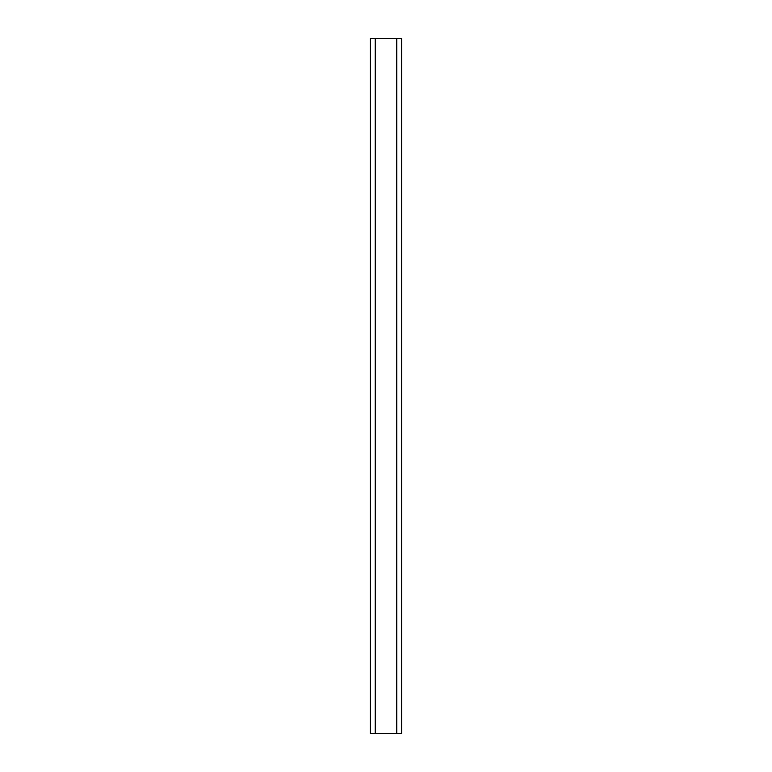 <?xml version="1.0" encoding="UTF-8"?>
<svg xmlns="http://www.w3.org/2000/svg" width="772" height="772" viewBox="0 0 772 772"><rect width="100%" height="100%" fill="white"/><g stroke="black" fill="none" stroke-linecap="round" stroke-linejoin="round"><path stroke-width="1.16" d="M401.633 38.6L401.633 733.4L396.769 733.4L396.769 38.6L401.633 38.6M375.366 733.4L375.366 38.6L370.367 38.6L370.367 733.4L396.769 733.4M375.231 38.6L375.231 733.4M396.769 38.6L396.634 733.4M375.366 38.6L396.634 38.6"/></g></svg>
